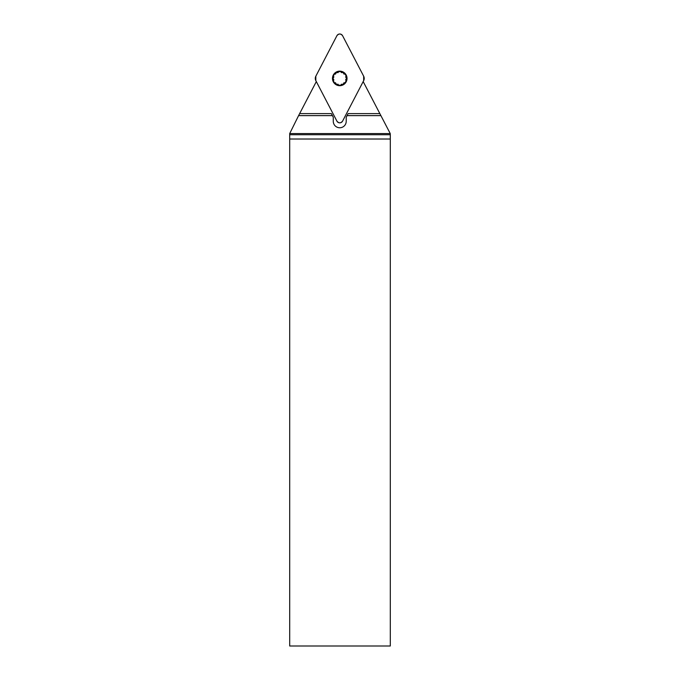 <?xml version="1.0" encoding="UTF-8"?>
<svg xmlns="http://www.w3.org/2000/svg" width="680" height="680" viewBox="0 0 680 680"><rect width="100%" height="100%" fill="white"/><g stroke="black" fill="none" stroke-linecap="round" stroke-linejoin="round"><path stroke-width="1.02" d="M390.303 134.725L390.243 133.569L289.697 133.569L289.697 134.725L390.303 134.725L390.295 139.018L289.705 139.018L289.697 134.725M289.705 139.018L289.705 646L390.295 646L390.295 139.018M390.243 133.569L380.902 115.626L347.063 115.626L346.214 117.257L346.214 121.295A6.468 6.468 0 0 1 340.153 127.755L339.346 127.755A6.468 6.468 0 0 1 333.276 121.295L333.276 117.257L332.426 115.626L298.588 115.626L289.697 133.569M298.588 115.626L316.319 81.575M363.179 81.575L380.902 115.626M347.063 115.626L348.118 113.603L379.848 113.603M299.642 113.603L331.373 113.603L332.426 115.626M333.897 76.857L332.971 78.421A6.774 6.774 0 0 1 343.137 72.556A6.774 6.774 0 0 1 343.137 84.294A6.774 6.774 0 0 1 332.971 78.421L333.897 79.985M339.745 71.145A7.276 7.276 0 0 0 333.447 82.059A7.276 7.276 0 0 0 346.052 82.059A7.276 7.276 0 0 0 339.745 71.145M335.469 74.137L336.362 72.556L338.181 72.582M341.317 72.582L343.137 72.556L344.021 74.137M345.593 76.857L346.528 78.421L345.593 79.985M344.021 82.705L343.137 84.294L341.317 84.269M338.181 84.269L336.362 84.294L335.469 82.705M342.592 121.117L363.673 80.631A4.862 4.819 -0 0 0 363.673 76.219L342.592 35.725A3.213 3.213 0 0 0 336.898 35.725L315.826 76.219A4.862 4.819 180 0 0 315.826 80.631L336.898 121.117A3.213 3.213 0 0 0 342.592 121.117M315.826 76.219L336.898 35.725C338.801 33.456 340.697 33.456 342.592 35.725L363.673 76.219L363.673 80.631L342.592 121.117C340.697 123.386 338.801 123.386 336.898 121.117L315.826 80.631L315.826 76.219"/></g></svg>
